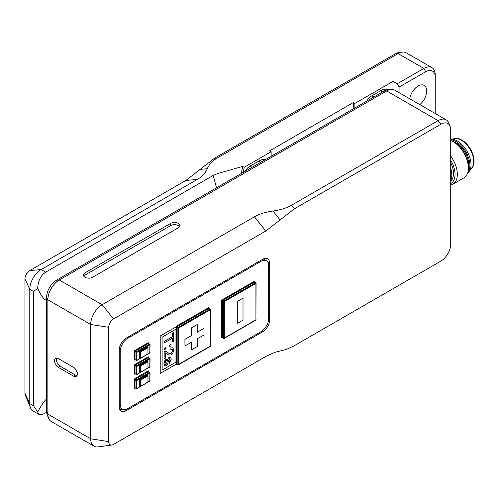 <?xml version="1.0" encoding="UTF-8"?>
<svg xmlns="http://www.w3.org/2000/svg" width="499" height="499" viewBox="0 0 499 499"><rect width="100%" height="100%" fill="white"/><g stroke="black" fill="none" stroke-linecap="round" stroke-linejoin="round"><path stroke-width="0.75" d="M244.822 171.481A10.766 6.219 -60 0 1 249.993 166.155L258.775 161.083A16.155 9.325 -60 0 1 265.275 159.674M390.767 89.483L387.324 89.951A13.822 7.978 120 0 0 383.837 91.223L56.424 280.251A13.822 7.978 120 0 0 46.657 297.179L46.657 411.475A13.822 7.978 120 0 0 47.299 415.131L48.615 418.349A16.155 9.325 -60 0 1 47.86 414.076L47.86 299.78A16.155 9.325 -60 0 1 59.281 279.995L386.694 90.968A16.155 9.325 -60 0 1 390.767 89.483A16.155 9.325 -60 0 1 394.771 90.169L446.168 119.841A16.155 9.325 120 0 0 438.091 120.639L440.948 124.195A13.822 7.978 -60 0 1 450.073 126.178A13.822 7.978 -60 0 1 450.722 129.834L450.722 244.136A13.822 7.978 -60 0 1 440.948 261.058L293.337 346.269L286.133 349.506L275.074 352.3L266.853 355.874L113.535 444.378A6.824 3.942 -60 0 1 111.813 445.008A6.824 3.942 -60 0 1 108.707 441.59L108.707 327.294A6.824 3.942 -60 0 1 113.535 318.93L102.114 304.727A16.155 9.325 120 0 0 90.693 324.506L90.693 438.808A16.155 9.325 120 0 0 94.037 446.2A16.155 9.325 120 0 0 98.035 446.886L111.813 445.008M366.646 101.147A10.766 6.219 -60 0 1 371.824 95.814L380.606 90.749A16.155 9.325 -60 0 1 388.415 89.801M353.379 108.807L353.379 102.507L269.628 150.86L271.15 151.74L271.15 156.281M271.15 151.74L244.179 167.315A32.304 18.65 -60 0 1 243.15 172.448M241.011 173.683A32.304 18.65 120 0 0 242.657 166.435L244.179 167.315M216.51 187.83L213.204 175.436L217.726 173.521L242.657 166.435M353.379 102.507L354.908 103.387L354.908 107.927M397.167 83.826L399.069 87.119L425.716 71.731A13.461 7.772 -60 0 1 435.234 77.226L435.234 75.031A16.155 9.325 120 0 0 431.891 67.639A16.155 9.325 120 0 0 423.813 68.438L397.167 83.826L392.975 81.406L354.908 103.387M217.277 158.008L214.42 158.264L395.258 53.855L398.115 53.599L217.277 158.008C212.431 160.821 209.093 164.396 207.285 168.724C205.469 173.047 202.139 176.621 197.292 179.434L41.199 269.554A16.155 9.325 -60 0 0 29.778 289.339L24.95 278.935L24.95 393.237A6.824 3.942 120 0 0 25.268 395.04L30.526 407.908A16.155 9.325 -60 0 1 29.778 403.635L29.778 289.339L33.583 291.535L33.583 405.837L37.699 412.087C40.812 406.13 43.8 401.701 46.657 398.782M213.204 175.436L45.69 272.148C40.743 275.404 38.074 280.775 37.699 288.254L33.583 291.535M37.699 412.087L38.835 414.326C40.288 415.087 42.577 414.588 45.69 412.823L46.681 412.255M46.657 300.517C43.8 299.45 40.812 295.358 37.699 288.254M38.835 414.326L33.121 411.033A16.155 9.325 -60 0 1 30.526 407.908M214.42 158.264L185.871 180.457L29.778 270.577A6.824 3.942 120 0 0 24.95 278.935M425.716 71.731L423.813 68.438L398.115 53.599A16.155 9.325 -60 0 1 402.194 52.114A16.155 9.325 -60 0 1 406.192 52.8L431.891 67.639M402.194 52.114L398.751 52.582A13.822 7.978 120 0 0 395.258 53.855M409.71 98.79A12.113 6.992 -60 0 1 415.636 87.868A12.113 6.992 -60 0 1 424.162 85.423A12.113 6.992 -60 0 1 426.67 90.968A12.113 6.992 -60 0 1 419.809 104.622M435.234 77.226L435.234 113.529M399.069 87.119L399.069 92.646M392.975 81.406L392.975 89.514M450.722 168.512A18.575 10.722 60 0 1 451.795 175.149A18.575 10.722 60 0 1 450.722 180.544M451.795 174.931A18.039 10.417 -120 0 0 451.795 174.712A18.039 10.417 -120 0 0 450.722 168.163M450.722 181.006A17.764 10.261 -120 0 0 450.722 162.774M450.722 160.179A19.923 11.502 60 0 1 450.722 183.607M450.722 185.06A21.538 12.431 -120 0 0 452.855 184.243A21.538 12.431 -120 0 0 450.722 156.087M450.722 140.462A21.538 12.431 60 0 1 453.129 141.635L453.129 141.635A21.538 12.431 60 0 1 468.355 168.007A21.538 12.431 60 0 1 463.895 177.869L452.855 184.243M453.129 141.635L454.271 142.29L453.129 141.635M468.355 168.007L468.355 166.691A19.923 11.502 -120 0 0 454.271 142.29M468.355 168.038A17.764 10.261 -120 0 0 453.104 141.616M467.731 172.635A19.38 11.19 -120 0 0 466.602 153.205A19.38 11.19 -120 0 0 450.722 139.789M467.532 173.247A19.38 11.19 -120 0 0 469.172 171.581A19.38 11.19 -120 0 0 467.12 151.397A19.38 11.19 -120 0 0 450.722 139.115L455.394 138.685A17.228 9.949 -120 0 1 470.12 149.407A17.228 9.949 -120 0 1 472.042 167.521L469.172 171.581M471.387 168.45A17.228 9.949 -120 0 0 470.501 149.189A17.228 9.949 -120 0 0 454.258 138.784M440.948 124.195L294.373 208.813L265.817 231.012L113.535 318.93M261.788 331.193L262.773 331.76L126.097 410.671A9.693 5.595 120 0 1 121.251 411.151A9.693 5.595 120 0 1 119.242 406.716L119.242 350.005A9.693 5.595 120 0 1 126.097 338.135L262.773 259.224A9.693 5.595 120 0 1 267.62 258.744A9.693 5.595 120 0 1 269.628 263.185L269.628 319.89L268.637 319.323M262.773 331.76A9.693 5.595 120 0 0 269.628 319.89M119.854 409.617A9.693 5.595 120 0 0 122.161 408.962M266.179 260.628A9.693 5.595 120 0 0 265.593 258.301M120.197 404.184L120.197 351.433A10.766 6.219 -60 0 1 127.813 338.247L261.058 261.314A10.766 6.219 -60 0 1 266.441 260.784A10.766 6.219 -60 0 1 268.674 265.711L268.674 318.462A10.766 6.219 -60 0 1 261.058 331.654L127.813 408.581A10.766 6.219 -60 0 1 122.43 409.118A10.766 6.219 -60 0 1 120.197 404.184L119.242 403.635M160.21 373.433L160.173 336.045L176.01 326.945L160.21 336.07L160.21 373.433L176.01 364.314L176.01 362.118L162.113 370.139L162.113 337.168L176.01 329.147L176.01 326.945M162.113 370.096L176.01 362.118M169.286 363.559L171.219 359.28L170.739 357.521L169.236 357.49C168.25 357.808 167.539 359.292 167.09 361.95L166.703 363.559L166.08 364.32L165.387 364.37L164.976 363.122L166.41 360.222L166.229 358.993L164.576 360.995L164.015 363.684L164.302 365.206L165.1 365.879L166.192 365.642C167.259 365.218 167.982 363.727 168.35 361.182L169.373 358.712L170.265 359.922L169.13 362.324L169.286 363.559L169.092 362.299L170.228 359.904L169.336 358.694M164.77 365.755L163.978 363.659L166.229 358.993M165.369 364.357L166.666 363.534L167.053 361.925C167.502 359.274 168.213 357.783 169.192 357.465L170.702 357.496M164.171 342.969L164.134 341.491L172.523 336.644L172.523 333.026L173.652 332.378L172.56 333.051L172.56 336.669L164.171 341.516L164.171 342.969L172.56 338.122L172.56 341.759L173.689 341.11L173.689 332.396M172.56 341.759L172.523 338.147M164.171 349.843L164.134 348.283L165.5 347.541L164.171 348.308L164.171 349.843L165.5 349.075L165.5 347.541M169.741 346.624L169.704 345.071L171.07 344.322L169.741 345.09L169.741 346.624L171.07 345.857L171.07 344.322M170.851 349.425L170.939 347.94L172.891 347.772L170.976 347.965L170.851 349.425L172.249 349.206L172.76 350.466L171.113 353.485L168.986 353.354L171.076 353.467L172.723 350.448L172.236 349.2M168.437 354.858L165.974 353.099L168.799 355.051L171.082 354.895L172.966 352.887L173.721 349.942L172.872 347.759M168.986 353.354L166.248 351.489L164.171 351.639L164.134 358.881L164.134 351.62L164.944 351.308L166.666 351.695M169.373 358.712L169.897 358.681M164.171 358.906L165.294 358.257L165.294 352.868L165.992 353.105M149.893 344.397L149.513 344.179L149.893 344.84L149.893 344.397M148.752 343.555L148.752 343.3A1.079 0.624 120 0 0 147.991 342.863L149.513 344.179L136.57 351.652L136.183 352.313L136.951 352.313L136.57 351.652L135.422 350.99L148.371 343.518L148.752 343.742M147.91 347.741L147.991 353.941L140.45 358.201L140.45 352.051L147.91 347.741L147.342 346.973L139.495 351.502L139.495 358.095L140.069 358.425L136.951 360.228L136.183 360.228L136.951 360.228L136.951 352.313L149.893 344.84L149.781 352.999A0.536 0.536 0 0 0 150.049 352.531L147.991 353.847M149.893 352.313L150.049 344.622A0.536 0.536 0 0 0 149.781 344.154L148.59 343.518M149.893 358.469L149.513 358.245L149.893 358.906L149.893 358.469M148.752 357.627L148.752 357.365A1.079 0.624 120 0 0 147.991 356.928L149.513 358.245L136.57 365.723L136.183 366.378L136.951 366.378L135.422 365.062L148.371 357.59L148.752 357.808M147.91 361.806L147.991 368.006L140.45 372.273L140.45 366.116L147.91 361.806L147.342 361.039L139.495 365.567L139.495 372.16L140.069 372.491L136.951 374.294L136.183 374.294L136.951 374.294L136.951 366.378L149.893 358.906L149.781 367.064A0.536 0.536 0 0 0 150.049 366.597L147.991 367.919M149.893 366.378L150.049 358.687A0.536 0.536 0 0 0 149.781 358.22L148.59 357.59M147.91 375.878L147.991 382.078L140.45 386.338L140.45 380.182L147.91 375.878L147.342 375.105L139.495 379.633L139.495 386.226L140.069 386.557L136.951 388.359L136.183 388.359L136.951 388.359L136.951 380.45L136.57 379.789L136.183 380.45L136.951 380.45L149.893 372.971L149.513 372.316L149.893 372.971L149.781 381.136A0.536 0.536 0 0 0 150.049 380.668L147.991 381.985M149.893 380.45L150.049 372.753A0.536 0.536 0 0 0 149.781 372.285L148.752 371.874M210.235 309.343L209.854 309.118L210.235 309.779L210.235 309.343M209.093 308.501L209.093 308.245A1.079 0.624 120 0 0 208.333 307.802L209.854 309.118L178.255 327.363L177.875 328.024L178.636 328.024L178.255 327.363L177.114 326.708L208.713 308.463L209.093 308.681M210.235 346.269L210.123 346.512A0.536 0.536 0 0 0 210.391 346.05L177.987 364.757L178.636 364.513L178.636 328.024L210.235 309.779L210.235 346.269M210.235 345.826L210.391 309.561A0.536 0.536 0 0 0 210.123 309.093L208.938 308.463M184.954 345.963L184.917 339.345L191.579 335.496L191.579 327.806L197.292 324.506L191.616 327.824L191.616 335.521L184.954 339.364L184.954 345.963L191.616 342.114L191.616 349.805L197.33 346.512L197.33 338.815L203.991 334.972L203.991 328.373L197.33 332.222L197.33 324.531M197.33 332.178L203.991 328.373M191.616 349.805L191.579 342.133M254.777 282.122L254.777 281.866A1.079 0.624 120 0 0 254.016 281.424L255.918 283.407L255.538 282.746L223.939 300.991L223.558 301.646L224.319 301.646L222.797 300.329L254.396 282.085L254.777 282.303M254.016 281.424L222.417 299.668L222.797 300.329L222.417 300.991L223.558 301.646L223.558 338.135L224.319 338.135L222.417 337.474L222.417 300.991L221.656 300.991L221.656 337.474A1.079 0.624 120 0 0 222.417 337.917L222.641 337.786M255.918 319.89L255.806 320.14A0.536 0.536 0 0 0 256.081 319.672L224.319 338.135L224.319 301.646L255.918 283.407L255.918 319.89M255.918 319.454L256.081 283.183A0.536 0.536 0 0 0 255.806 282.721L254.621 282.085M237.306 323.433L237.268 301.427L243.013 298.153L237.306 301.452L237.306 323.433L243.013 320.133L243.013 298.153M139.495 365.567L140.069 365.898L140.263 372.472L147.991 368.006L147.991 361.544M139.495 379.633L140.069 379.964L140.263 386.538L147.991 382.078L147.991 375.61M139.495 351.502L140.069 351.826L140.263 358.407L147.991 353.941L147.991 347.472M140.45 352.051L140.069 351.826L147.91 347.298M147.91 353.897L140.263 358.407M140.45 366.116L140.069 365.898L147.91 361.37M147.91 367.963L140.263 372.472M140.45 380.182L140.069 379.964L147.91 375.435M147.91 382.028L140.263 386.538M58.333 367.37A5.383 3.106 60 0 1 54.815 362.623A5.383 3.106 60 0 1 55.639 358.307A5.383 3.106 60 0 1 58.333 358.575L73.559 367.37A5.383 3.106 60 0 1 77.077 372.111A5.383 3.106 60 0 1 76.253 376.427A5.383 3.106 60 0 1 73.559 376.159L58.333 367.37L60.236 366.272A5.383 3.106 60 0 1 56.761 358.064M56.424 280.251L59.281 279.995L102.114 304.727L254.396 216.803C259.274 214.002 265.462 212.081 272.959 211.033L280.095 219.916M383.837 91.223L386.694 90.968L438.091 120.639L291.516 205.264C286.638 208.064 280.45 209.985 272.959 211.033M92.596 277.251A5.383 3.106 180 0 1 86.726 277.924A5.383 3.106 180 0 1 83.402 275.049A5.383 3.106 180 0 1 84.98 272.853L170.639 223.396A5.383 3.106 180 0 1 176.509 222.722A5.383 3.106 180 0 1 179.833 225.598A5.383 3.106 180 0 1 178.255 227.793L92.596 277.251M94.037 446.2L51.204 421.474A16.155 9.325 -60 0 1 48.615 418.349M77.027 375.579A5.383 3.106 60 0 1 75.461 375.061L60.236 366.272M83.751 276.153A5.383 3.106 180 0 1 84.98 275.049L170.639 225.598A5.383 3.106 180 0 1 179.484 226.696M450.073 126.178L448.763 122.96A16.155 9.325 120 0 0 446.168 119.841M252.026 167.327L249.993 166.155M258.775 161.083L260.802 162.256M373.851 96.987L371.824 95.814M380.606 90.749L382.633 91.916M45.69 272.148L41.199 269.554L29.778 270.577M33.583 405.837L29.778 403.635L24.95 393.237M200.149 169.361L207.285 168.724M185.871 180.457L197.292 179.434M126.097 410.671L124.276 409.617M267.801 262.131L269.628 263.185M208.333 307.802L176.733 326.047A1.079 0.624 120 0 0 176.01 327.07M176.01 364.108A1.079 0.624 120 0 0 176.733 364.295L176.958 364.164M147.991 356.928L135.042 364.401A1.079 0.624 120 0 0 134.281 365.723L134.281 373.632A1.079 0.624 120 0 0 135.042 374.075L135.266 373.944M222.417 299.668A1.079 0.624 120 0 0 221.656 300.991M148.752 371.693L148.752 371.437A1.079 0.624 120 0 0 147.991 370.994L135.042 378.467A1.079 0.624 120 0 0 134.281 379.789L134.281 387.698A1.079 0.624 120 0 0 135.042 388.141L135.266 388.01M147.991 342.863L135.042 350.335A1.079 0.624 120 0 0 134.281 351.652L134.281 359.567A1.079 0.624 120 0 0 135.042 360.004L135.266 359.879M175.972 329.165L175.972 362.093M120.197 351.433L119.242 350.884M127.813 338.247L126.858 337.692M261.058 261.314L260.11 260.765M134.281 359.567L135.042 359.567L135.042 351.652L134.281 351.652M135.042 350.335L135.422 350.99L135.042 351.652L136.183 352.313L136.183 360.228L135.154 359.76M135.422 359.785L136.296 360.471A0.536 0.536 0 0 0 136.838 360.471L149.781 352.999M134.281 373.632L135.042 373.632L135.042 365.723L134.281 365.723M135.042 364.401L135.422 365.062L135.042 365.723L136.183 366.378L136.183 374.294L135.154 373.826M135.422 373.851L136.296 374.537A0.536 0.536 0 0 0 136.838 374.537L149.781 367.064M135.042 378.467L135.422 379.128L148.59 371.655M134.281 387.698L135.042 387.698L135.042 379.789L135.422 379.128L136.57 379.789L149.513 372.316L147.991 370.994M135.422 387.923L136.183 388.359L136.183 380.45L134.281 379.789M176.01 363.833L176.733 363.852L176.733 327.363L176.01 327.344M176.733 326.047L177.114 326.708L176.733 327.363L177.875 328.024L177.875 364.513L176.846 364.045M177.114 364.07L177.987 364.757A0.536 0.536 0 0 0 178.523 364.757L210.123 346.512M221.656 337.474L222.529 337.667M222.797 337.698L223.671 338.384A0.536 0.536 0 0 0 224.207 338.384L255.806 320.14M46.657 297.179L47.86 299.78L90.693 324.506L108.707 327.294M46.657 411.475L47.86 414.076L90.693 438.808L108.707 441.59M265.817 231.012L254.396 216.803M291.516 205.264L294.373 208.813M73.559 376.159L75.461 375.061M84.98 272.853L84.98 275.049M170.639 223.396L170.639 225.598M451.795 174.712L451.795 175.149M119.261 407.29L122.43 409.118M263.279 258.956L266.441 260.784M149.781 381.136L136.838 388.609A0.536 0.536 0 0 1 136.296 388.609L135.154 387.891"/></g></svg>
